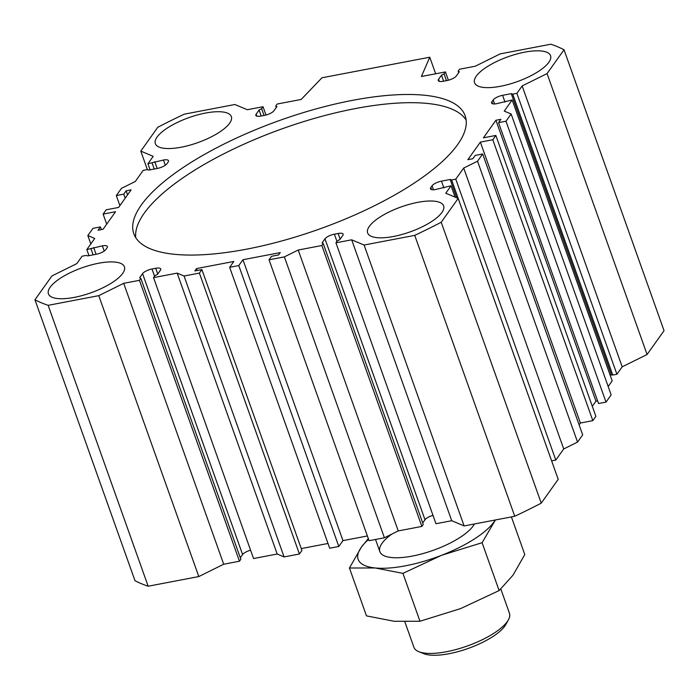 <?xml version="1.0" encoding="UTF-8"?>
<svg xmlns="http://www.w3.org/2000/svg" width="699" height="699" viewBox="0 0 699 699"><rect width="100%" height="100%" fill="white"/><g stroke="black" fill="none" stroke-linecap="round" stroke-linejoin="round"><path stroke-width="1.05" d="M458.177 198.429L441.218 222.256A304.222 100.044 160.4 0 1 414.734 235.371L364.092 245.034L351.693 239.818L335.939 242.824L337.329 240.875L339.889 239.539L342.798 235.441A7.838 2.578 160.4 0 0 343.139 234.156A7.838 2.578 160.4 0 0 338.115 233.475L334.384 234.182A7.838 2.578 160.4 0 0 324.974 238.848L322.064 242.937L323.235 243.558L321.846 245.515L298.211 250.024L284.379 256.874L269.036 259.801L271.535 256.288L278.586 254.943L280.255 252.601L242.946 259.722L238.778 265.576L229.656 267.315L233.824 261.461L196.515 268.582L194.846 270.924L201.889 269.578L199.39 273.091L184.055 276.018L177.162 273.117L153.535 277.625L154.925 275.677L157.485 274.349L160.394 270.251A7.838 2.578 160.4 0 0 160.735 268.966A7.838 2.578 160.4 0 0 155.711 268.276L151.98 268.993A7.838 2.578 160.4 0 0 142.57 273.65L139.651 277.748L140.822 278.368L139.442 280.316L123.688 283.322L98.777 295.66L48.144 305.323A304.222 100.044 160.4 0 1 34.95 299.775L51.918 275.948L76.82 263.61L82.098 256.201L86.239 255.406L87.69 255.895L96.392 254.226A7.838 2.578 160.4 0 0 105.802 249.569L107.052 247.813A7.838 2.578 160.4 0 0 107.384 246.529A7.838 2.578 160.4 0 0 102.369 245.847L86.816 249.569L94.732 238.455L87.838 235.554L92.984 228.337L100.446 226.913L98.078 230.224L103.059 229.281L115.553 211.727L103.12 214.095L106.169 209.805L118.612 207.437L131.106 189.875L126.135 190.827L123.775 194.147L116.314 195.571L121.451 188.354L135.283 181.495L143.199 170.381L147.349 169.586L148.791 170.067L157.502 168.407A7.838 2.578 160.4 0 0 166.912 163.749L168.162 161.993A7.838 2.578 160.4 0 0 168.494 160.709A7.838 2.578 160.4 0 0 163.47 160.019L147.926 163.749L153.203 156.331L140.796 151.115L157.756 127.288A304.222 100.044 160.4 0 1 184.239 114.173L234.881 104.509L247.28 109.726L263.034 106.72L261.644 108.677L259.093 110.005L256.175 114.103A7.838 2.578 160.4 0 0 255.834 115.387A7.838 2.578 160.4 0 0 260.858 116.069L264.589 115.361A7.838 2.578 160.4 0 0 273.999 110.704L276.918 106.606L275.747 105.986L277.136 104.037L301.173 99.45L321.977 77.781L429.763 57.213L421.401 76.506L445.446 71.918L444.057 73.867L441.497 75.204L438.579 79.293A7.838 2.578 160.4 0 0 438.247 80.577A7.838 2.578 160.4 0 0 443.262 81.267L446.993 80.551A7.838 2.578 160.4 0 0 456.403 75.894L459.322 71.796L458.151 71.176L459.54 69.227L475.294 66.222L500.196 53.884L550.838 44.22A304.222 100.044 160.4 0 1 564.023 49.769L547.064 73.596L522.153 85.933L516.876 93.343L512.734 94.138L511.284 93.657L502.581 95.317A7.838 2.578 160.4 0 0 493.171 99.974L491.921 101.731A7.838 2.578 160.4 0 0 491.589 103.015A7.838 2.578 160.4 0 0 496.605 103.705L512.157 99.974L504.241 111.097L511.135 113.989L505.997 121.207L498.536 122.631L500.895 119.319L495.914 120.263L483.42 137.825L495.853 135.449L492.804 139.739L480.362 142.115L467.867 159.669L472.839 158.717L475.198 155.405L482.659 153.981L477.522 161.198L463.69 168.048L455.774 179.162L451.624 179.958L450.182 179.477L441.471 181.137A7.838 2.578 160.4 0 0 432.069 185.794L430.82 187.55A7.838 2.578 160.4 0 0 430.479 188.835A7.838 2.578 160.4 0 0 435.503 189.525L451.047 185.794L445.77 193.212L458.177 198.429L558.204 479.331L541.244 503.158L441.218 222.256M135.755 237.695A175.851 57.834 160.4 0 1 144.256 213.151A175.851 57.834 160.4 0 1 313.353 118.708A175.851 57.834 160.4 0 1 466.137 120.053M141.338 204.947A175.851 57.834 160.4 0 1 316.691 108.738A175.851 57.834 160.4 0 1 465.15 115.781A175.851 57.834 160.4 0 1 318.884 229.255A175.851 57.834 160.4 0 1 133.824 233.763A175.851 57.834 160.4 0 1 141.338 204.947M369.352 226.336A40.332 13.264 160.4 0 1 409.57 204.265A40.332 13.264 160.4 0 1 443.62 205.882A40.332 13.264 160.4 0 1 410.077 231.911A40.332 13.264 160.4 0 1 367.63 232.942A40.332 13.264 160.4 0 1 369.352 226.336M50.145 287.245A40.332 13.264 160.4 0 1 90.363 265.174A40.332 13.264 160.4 0 1 124.413 266.791A40.332 13.264 160.4 0 1 90.861 292.82A40.332 13.264 160.4 0 1 48.423 293.851A40.332 13.264 160.4 0 1 50.145 287.245M476.281 76.147A40.332 13.264 160.4 0 1 516.509 54.076A40.332 13.264 160.4 0 1 550.55 55.693A40.332 13.264 160.4 0 1 517.007 81.722A40.332 13.264 160.4 0 1 474.56 82.753A40.332 13.264 160.4 0 1 476.281 76.147M157.074 137.056A40.332 13.264 160.4 0 1 197.293 114.986A40.332 13.264 160.4 0 1 231.343 116.602A40.332 13.264 160.4 0 1 197.8 142.631A40.332 13.264 160.4 0 1 155.353 143.662A40.332 13.264 160.4 0 1 157.074 137.056M541.244 503.158A304.222 100.044 160.4 0 1 514.761 516.273L464.119 525.936L451.72 520.72L435.966 523.726L335.939 242.824M422.72 522.957L425.001 519.75A7.838 2.578 160.4 0 1 433.004 515.408M323.235 243.558L423.253 524.468L421.864 526.417L398.238 530.925L384.406 537.776L369.063 540.703L269.036 259.801M367.377 535.967L342.964 540.624L338.805 546.478L329.683 548.217L229.656 267.315M327.997 543.481L301.243 548.593M201.889 269.578L301.916 550.48L299.417 553.992L284.082 556.92L277.188 554.019L253.554 558.536L153.535 277.625M240.316 557.758L242.597 554.552A7.838 2.578 160.4 0 1 250.6 550.218M140.822 278.368L240.849 559.27L239.46 561.218L223.706 564.224L198.804 576.561L148.162 586.225A304.222 100.044 160.4 0 1 134.977 580.677L34.95 299.775M564.023 49.769L664.05 330.671L647.082 354.498L622.18 366.835L616.902 374.245L612.761 375.04L610.017 374.804M512.157 99.974L612.184 380.876L608.174 386.512M511.135 113.989L611.162 394.9L606.016 402.117L598.554 403.541L498.536 122.631M597.601 400.85L595.941 401.174L592.298 406.294M495.853 135.449L595.88 416.351L592.831 420.641L580.388 423.017L579.104 424.817M482.659 153.981L582.686 434.883L577.549 442.1L563.717 448.95L555.801 460.073L551.625 460.851L451.624 179.958M455.084 197.127L451.047 185.794M456.709 197.808L450.182 179.477M555.801 460.073L455.774 179.162M563.717 448.95L463.69 168.048M577.549 442.1L477.522 161.198M580.388 423.017L480.362 142.115M592.831 420.641L492.804 139.739M595.941 401.174L495.914 120.263M606.016 402.117L505.997 121.207M611.31 374.559L511.284 93.657M612.761 375.04L512.734 94.138M616.902 374.245L516.876 93.343M622.18 366.835L522.153 85.933M647.082 354.498L547.064 73.596M458.684 72.687L458.151 71.176M443.629 81.198L441.497 75.204M446.469 80.656L444.057 73.867M448.4 80.228L445.446 71.918M435.66 73.788L429.763 57.213M276.28 107.497L275.747 105.986M261.225 115.999L259.093 110.005M264.065 115.457L261.644 108.677M265.996 115.038L263.034 106.72M147.375 169.595L140.796 151.115M150.084 169.822L147.926 163.749M154.234 169.036L152.067 162.954M157.188 168.468L154.767 161.687M119.896 205.628L116.314 195.571M125.208 198.167L123.775 194.147M127.568 194.855L126.135 190.827M106.702 224.161L103.12 214.095M101.399 229.595L100.446 226.913M90.826 243.934L87.838 235.554M88.983 255.642L86.816 249.569M93.124 254.855L90.966 248.774M96.078 254.287L93.657 247.507M148.162 586.225L48.144 305.323M198.804 576.561L98.777 295.66M223.706 564.224L123.688 283.322M239.46 561.218L139.442 280.316M277.188 554.019L177.162 273.117M284.082 556.92L184.055 276.018M299.417 553.992L199.39 273.091M197.188 270.478L196.515 268.582M338.805 546.478L238.778 265.576M342.964 540.624L242.946 259.722M384.406 537.776L284.379 256.874M398.238 530.925L298.211 250.024M421.864 526.417L321.846 245.515M451.72 520.72L351.693 239.818M464.119 525.936L364.092 245.034M514.761 516.273L414.734 235.371M500.825 589.039L509.457 613.276A50.704 16.671 160.4 0 1 508.409 619.812A50.704 16.671 160.4 0 1 467.281 645.998A50.704 16.671 160.4 0 1 418.858 651.704A50.704 16.671 160.4 0 1 413.922 647.3L404.878 621.892M508.409 619.812L505.849 624.46A46.466 15.282 160.4 0 1 468.155 648.454A46.466 15.282 160.4 0 1 423.786 653.687L418.858 651.704M511.397 516.919L524.792 554.534L512.935 575.268L499.138 590.568L482.092 542.695L495.408 519.969M499.138 590.568L460.527 608.628L419.977 621.245L394.201 621.28L366.477 615.88L349.43 568.007L361.296 547.273L368.312 538.597M419.977 621.245L402.93 573.372L441.541 555.312L482.092 542.695M349.43 568.007L375.214 567.972L402.93 573.372M495.233 520.004A73.753 24.255 160.4 0 1 493.948 521.961A73.753 24.255 160.4 0 1 441.541 555.312A73.753 24.255 160.4 0 1 375.214 567.972A73.753 24.255 160.4 0 1 361.296 547.273A73.753 24.255 160.4 0 1 368.591 539.383M474.438 523.97A50.704 16.671 160.4 0 1 474.341 524.145A50.704 16.671 160.4 0 1 433.214 550.323A50.704 16.671 160.4 0 1 384.791 556.028A50.704 16.671 160.4 0 1 382.021 543.315A50.704 16.671 160.4 0 1 391.781 534.123M431.309 515.932A50.704 16.671 160.4 0 1 433.022 515.46M431.554 189.621L430.82 187.55M433.485 189.779L432.069 185.794M443.891 187.926L441.471 181.137M492.655 103.802L491.921 101.731M494.586 103.95L493.171 99.974M504.993 102.098L502.581 95.317M439.313 81.364L438.579 79.293M256.909 116.165L256.175 114.103M165.322 165.226L163.47 160.019M104.221 251.046L102.369 245.847M242.597 554.552L142.57 273.65M154.549 276.201L151.98 268.993M157.738 273.982L155.711 268.276M425.001 519.75L324.974 238.848M336.953 241.4L334.384 234.182M340.142 239.172L338.115 233.475M379.854 551.625L375.529 539.471"/></g></svg>
